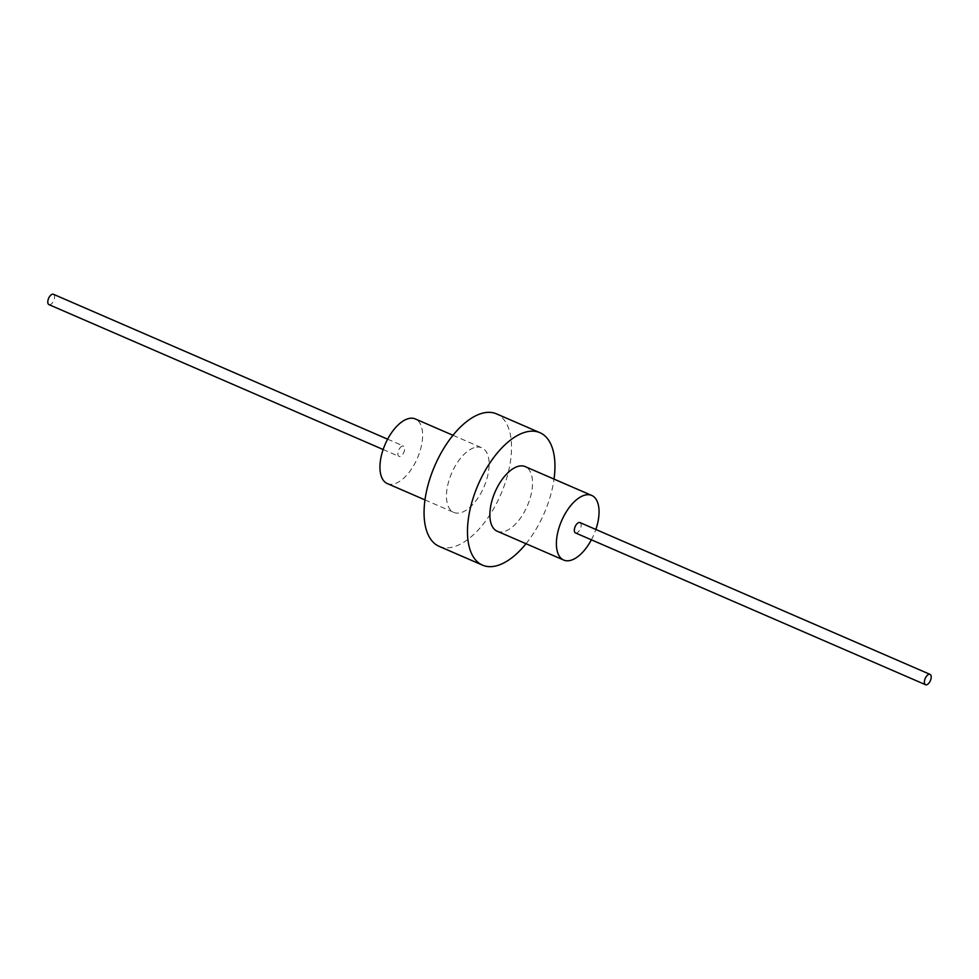 <?xml version="1.0" encoding="UTF-8"?>
<svg xmlns="http://www.w3.org/2000/svg" width="979" height="979" viewBox="0 0 979 979"><rect width="100%" height="100%" fill="white"/><g stroke="black" fill="none" stroke-linecap="round" stroke-linejoin="round"><path stroke-width="0.73" stroke-dasharray="4.89 3.67" d="M387.268 483.553A35.22 17.549 113.4 0 0 395.173 483.553A35.22 17.549 113.4 0 0 419.979 451.246A35.22 17.549 113.4 0 0 415.292 418.939M402.259 446.081A5.629 2.815 113.4 0 0 398.282 451.246A5.629 2.815 113.4 0 0 399.04 456.422A5.629 2.815 113.4 0 0 400.301 456.41A5.629 2.815 113.4 0 0 404.266 451.246A5.629 2.815 113.4 0 0 403.519 446.081A5.629 2.815 113.4 0 0 402.259 446.081M473.897 447.782A35.22 17.549 113.4 0 0 449.092 480.089A35.22 17.549 113.4 0 0 453.791 512.396A35.22 17.549 113.4 0 0 461.696 512.396A35.22 17.549 113.4 0 0 486.502 480.089A35.22 17.549 113.4 0 0 481.803 447.782A35.22 17.549 113.4 0 0 473.897 447.782M497.197 531.218A35.22 17.549 113.4 0 0 505.103 531.218A35.22 17.549 113.4 0 0 529.908 498.911A35.22 17.549 113.4 0 0 525.209 466.604M439.081 546.319A72.189 35.99 113.4 0 0 455.284 546.319A72.189 35.99 113.4 0 0 506.131 480.089A72.189 35.99 113.4 0 0 496.512 413.86M526.017 543.712A72.189 35.99 113.4 0 0 554.028 479.098M591.377 539.821A35.22 17.549 113.4 0 0 595.856 529.48M575.481 532.919A5.629 2.815 113.4 0 0 576.741 532.919A5.629 2.815 113.4 0 0 580.718 527.754A5.629 2.815 113.4 0 0 579.96 522.578M48.95 304.616A5.629 2.815 113.4 0 0 50.21 304.616A5.629 2.815 113.4 0 0 54.188 299.452A5.629 2.815 113.4 0 0 53.429 294.275M424.972 499.902L453.791 512.396M452.983 435.288L481.803 447.782M383.144 449.52L399.04 456.422M387.623 439.179L403.519 446.081"/><path stroke-width="1.47" d="M452.983 435.288L415.292 418.939A35.22 17.549 113.4 0 0 407.386 418.939A35.22 17.549 113.4 0 0 382.581 451.246A35.22 17.549 113.4 0 0 387.268 483.553L424.972 499.902M595.856 529.48A35.22 17.549 113.4 0 0 591.732 495.447A35.22 17.549 113.4 0 0 583.827 495.447A35.22 17.549 113.4 0 0 559.021 527.754A35.22 17.549 113.4 0 0 563.708 560.061A35.22 17.549 113.4 0 0 571.614 560.061A35.22 17.549 113.4 0 0 591.377 539.821M591.732 495.447L525.209 466.604A35.22 17.549 113.4 0 0 517.304 466.604A35.22 17.549 113.4 0 0 492.498 498.911A35.22 17.549 113.4 0 0 497.197 531.218L563.708 560.061M554.028 479.098A72.189 35.99 113.4 0 0 539.918 432.681L496.512 413.86A72.189 35.99 113.4 0 0 480.31 413.86A72.189 35.99 113.4 0 0 429.463 480.089A72.189 35.99 113.4 0 0 439.081 546.319L482.488 565.14A72.189 35.99 113.4 0 0 498.69 565.14A72.189 35.99 113.4 0 0 526.017 543.712M539.918 432.681A72.189 35.99 113.4 0 0 523.716 432.681A72.189 35.99 113.4 0 0 472.869 498.911A72.189 35.99 113.4 0 0 482.488 565.14M930.05 674.384L579.96 522.578A5.629 2.815 113.4 0 0 578.699 522.59A5.629 2.815 113.4 0 0 574.734 527.754A5.629 2.815 113.4 0 0 575.481 532.919L925.571 684.725A5.629 2.815 113.4 0 0 926.832 684.725A5.629 2.815 113.4 0 0 930.796 679.548A5.629 2.815 113.4 0 0 930.05 674.384A5.629 2.815 113.4 0 0 928.79 674.384A5.629 2.815 113.4 0 0 924.812 679.548A5.629 2.815 113.4 0 0 925.571 684.725M387.623 439.179L53.429 294.275A5.629 2.815 113.4 0 0 52.168 294.275A5.629 2.815 113.4 0 0 48.204 299.452A5.629 2.815 113.4 0 0 48.95 304.616L383.144 449.52"/></g></svg>
